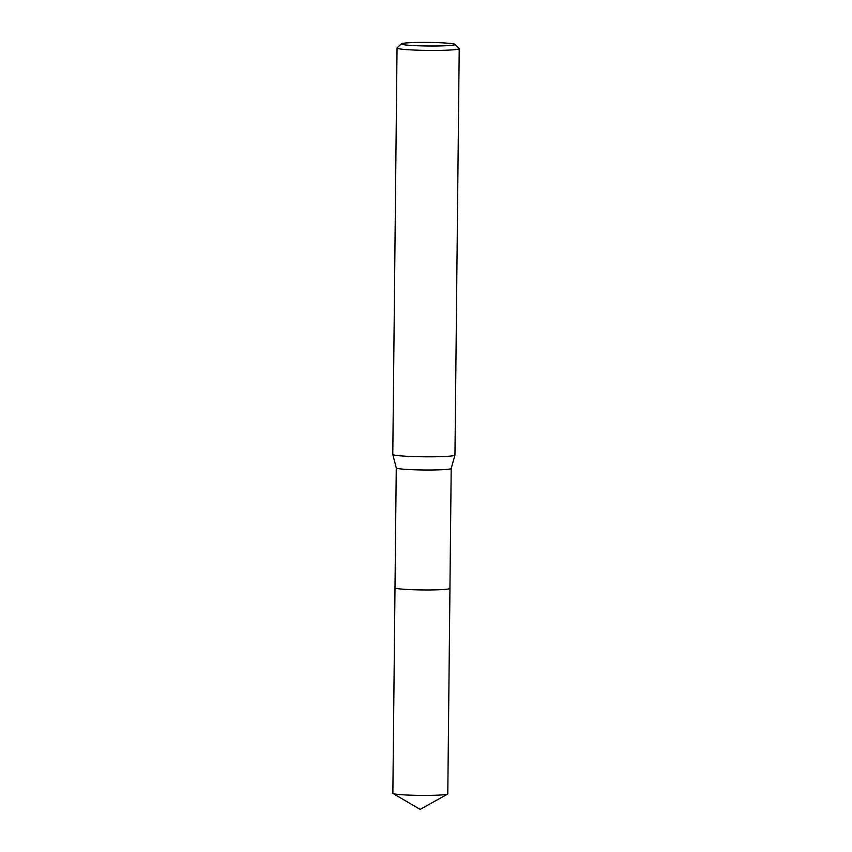 <?xml version="1.0" encoding="UTF-8"?>
<svg xmlns="http://www.w3.org/2000/svg" width="852" height="852" viewBox="0 0 852 852"><rect width="100%" height="100%" fill="white"/><g stroke="black" fill="none" stroke-linecap="round" stroke-linejoin="round"><path stroke-width="1.28" d="M447.598 794.075A27.466 1.821 -179.4 0 1 430.59 795.374A27.466 1.821 -179.4 0 1 402.879 794.799A27.466 1.821 -179.4 0 1 393.038 793.5L420.153 809.4L447.598 794.075A27.466 1.821 -179.4 0 0 447.79 793.872L449.952 588.402A27.466 1.821 -179.4 0 1 443.679 589.488A27.466 1.821 -179.4 0 1 413.199 589.722A27.466 1.821 -179.4 0 1 395.008 587.816A27.477 1.821 -179.4 0 1 395.008 587.784A27.466 1.821 -179.4 0 0 412.943 589.722A27.466 1.821 -179.4 0 0 443.69 589.499A27.466 1.821 -179.4 0 0 449.941 588.37A27.477 1.821 -179.4 0 1 449.952 588.402A27.477 1.821 -179.4 0 1 434.2 589.882A27.477 1.821 -179.4 0 1 405.019 589.339A27.477 1.821 -179.4 0 1 394.998 587.827L396.265 467.897A27.466 1.821 -179.4 0 1 396.265 467.876M451.198 468.451A27.466 1.821 -179.4 0 1 451.187 468.493A27.466 1.821 -179.4 0 1 444.936 469.548A27.466 1.821 -179.4 0 1 414.69 469.793A27.466 1.821 -179.4 0 1 396.276 467.918L392.783 454.435A31.087 2.055 -179.4 0 1 392.783 454.404L397.043 48.021A31.087 2.055 -179.4 0 1 397.107 47.893L401.292 43.814A26.944 1.789 -179.4 0 1 407.362 42.866A26.944 1.789 -179.4 0 1 436.426 42.6A26.944 1.789 -179.4 0 1 455.053 44.379A26.944 1.789 -179.4 0 1 448.983 45.561A26.944 1.789 -179.4 0 1 418.236 45.774A26.944 1.789 -179.4 0 1 401.292 43.814M449.941 588.391L451.198 468.472L454.957 455.085A31.087 2.055 -179.4 0 1 454.957 455.085A31.087 2.055 -179.4 0 1 447.886 456.289A31.087 2.055 -179.4 0 1 413.635 456.565A31.087 2.055 -179.4 0 1 392.783 454.435M455.053 44.379L459.153 48.543A31.087 2.055 -179.4 0 1 459.217 48.671A31.087 2.055 -179.4 0 1 452.135 49.906A31.087 2.055 -179.4 0 1 417.629 50.183A31.087 2.055 -179.4 0 1 397.043 48.021M393.038 793.5A27.466 1.821 -179.4 0 1 392.857 793.297L394.998 587.827M454.957 455.053L459.217 48.671"/></g></svg>
